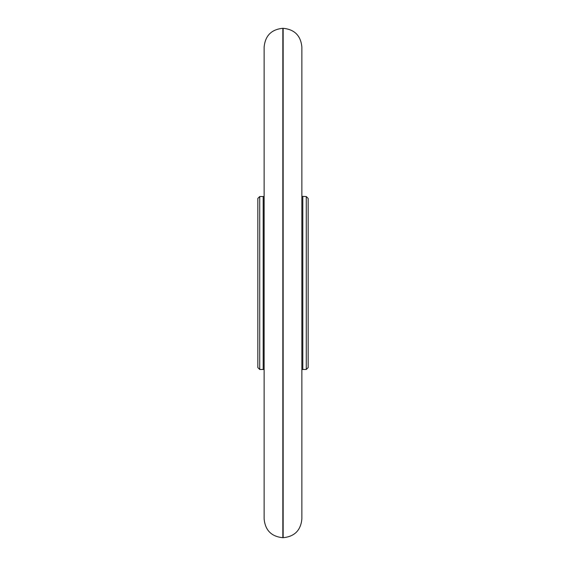 <?xml version="1.0" encoding="UTF-8"?>
<svg xmlns="http://www.w3.org/2000/svg" width="566" height="566" viewBox="0 0 566 566"><rect width="100%" height="100%" fill="white"/><g stroke="black" fill="none" stroke-linecap="round" stroke-linejoin="round"><path stroke-width="0.85" d="M282.844 537.7L282.844 28.3C271.482 29.411 265.242 35.644 264.131 47.006L264.131 518.994C265.242 530.356 271.482 536.589 282.844 537.7L283.156 537.7C294.518 536.589 300.758 530.356 301.869 518.994L301.869 47.006C300.758 35.644 294.518 29.411 283.156 28.3L283.156 537.7M301.869 193.381L301.869 283M264.131 193.381L264.131 283M306.27 196.529L306.27 369.471L308.159 367.589L308.159 198.411L306.27 196.529L301.869 196.345M257.841 283L257.841 198.411L259.73 196.529L259.73 369.471L257.841 367.589L257.841 283M306.27 369.471L302.81 369.471L302.81 196.529M259.73 369.471L263.19 369.471L263.19 196.529L259.73 196.529M302.81 369.471L301.869 369.655M263.19 196.529L264.131 196.345M263.19 369.471L264.131 369.655"/></g></svg>
